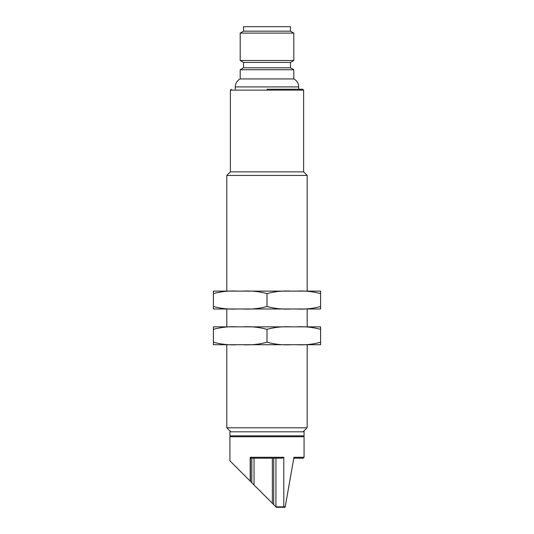 <?xml version="1.0" encoding="UTF-8"?>
<svg xmlns="http://www.w3.org/2000/svg" width="534" height="534" viewBox="0 0 534 534"><rect width="100%" height="100%" fill="white"/><g stroke="black" fill="none" stroke-linecap="round" stroke-linejoin="round"><path stroke-width="0.8" d="M320.6 329.338L320.6 326.855L296.323 326.855C304.534 326.361 312.624 327.188 320.6 329.338L320.6 342.234C312.657 344.383 304.567 345.211 296.323 344.717L291.277 344.717C283.067 345.211 274.977 344.383 267 342.234C259.063 344.383 250.967 345.211 242.723 344.717L237.677 344.717C229.466 345.211 221.376 344.383 213.4 342.234L213.4 344.717L237.677 344.717M296.323 344.717L320.6 344.717L320.6 342.234M267 329.338C274.937 327.188 283.033 326.361 291.277 326.855L242.723 326.855C250.933 326.361 259.023 327.188 267 329.338L267 342.234M291.277 344.717L242.723 344.717M213.4 329.338C221.343 327.188 229.433 326.361 237.677 326.855L213.4 326.855L213.4 342.234M242.723 326.855L237.677 326.855M296.323 326.855L291.277 326.855M320.6 293.607L320.6 291.117L296.323 291.117C304.534 290.623 312.624 291.457 320.6 293.607L320.6 306.503C312.657 308.645 304.567 309.473 296.323 308.986L291.277 308.986C283.067 309.48 274.977 308.652 267 306.503C259.063 308.645 250.967 309.473 242.723 308.986L237.677 308.986C229.466 309.48 221.376 308.652 213.4 306.503L213.4 308.986L237.677 308.986M296.323 308.986L320.6 308.986L320.6 306.503M267 293.607C274.937 291.457 283.033 290.629 291.277 291.117L242.723 291.117C250.933 290.623 259.023 291.457 267 293.607L267 306.503M291.277 308.986L242.723 308.986M213.4 293.607C221.343 291.457 229.433 290.629 237.677 291.117L213.4 291.117L213.4 306.503M296.323 291.117L224.534 291.117M275.931 458.165L275.931 506.853L283.788 506.853L283.681 507.3L276.378 507.3L229.927 460.849L250.212 481.127L250.212 457.278L250.473 457.718L250.212 457.278L283.788 457.278L281.712 458.165L250.873 458.165L250.473 457.718L250.473 481.394M276.378 507.3L285.136 507.3L293.954 457.278L304.073 457.278L303.178 458.165L293.8 458.165L293.954 457.278M303.178 435.837L304.073 436.732L229.927 436.732L230.822 435.837M281.712 458.165L282.907 458.012M251.814 458.165L251.814 482.736M254.044 458.165L254.044 484.965M272.36 458.165L272.36 503.282M273.702 458.165L273.702 504.623M285.216 506.853L283.788 506.853L283.788 457.278M267 89.231L302.731 89.231L267 89.231M298.713 86.908C298.573 83.324 296.937 80.667 293.8 78.932L240.2 78.932C237.063 80.667 235.427 83.324 235.287 86.908L298.713 86.908L298.713 89.231M293.8 78.932L293.8 69.727L240.2 69.727L240.2 78.932M243.551 62.431L243.551 67.791L290.449 67.791L290.449 62.431L243.551 62.431L240.2 60.496L293.8 60.496L293.8 33.101L240.2 33.101L240.2 60.496M243.551 31.166L290.449 31.166L290.449 26.7L243.551 26.7L243.551 31.166L240.2 33.101M306.369 428.588L305.021 429.91M304.901 430.03L304.006 430.925L304.901 430.03M230.374 90.126L230.374 171.861L303.626 171.861L303.626 90.126L230.374 90.126L231.269 89.231M230.822 431.812L226.803 427.794L307.197 427.794L307.197 344.717M307.197 326.855L307.197 308.986M307.197 291.117L307.197 175.439L226.803 175.439L226.803 291.117M303.626 171.861L307.197 175.439M304.073 430.858L304.073 435.837L229.927 435.837L229.927 431.812L304.006 431.812L304.006 430.925L303.112 431.812M229.927 436.732L229.927 460.849M304.073 436.732L304.073 457.278M235.287 89.231L235.287 86.908M290.449 31.166L293.8 33.101M290.449 62.431L293.8 60.496M243.551 67.791L240.2 69.727M290.449 67.791L293.8 69.727M303.626 90.126L302.731 89.231M226.803 427.794L226.803 344.717M226.803 326.855L226.803 308.986M230.374 171.861L226.803 175.439"/></g></svg>
